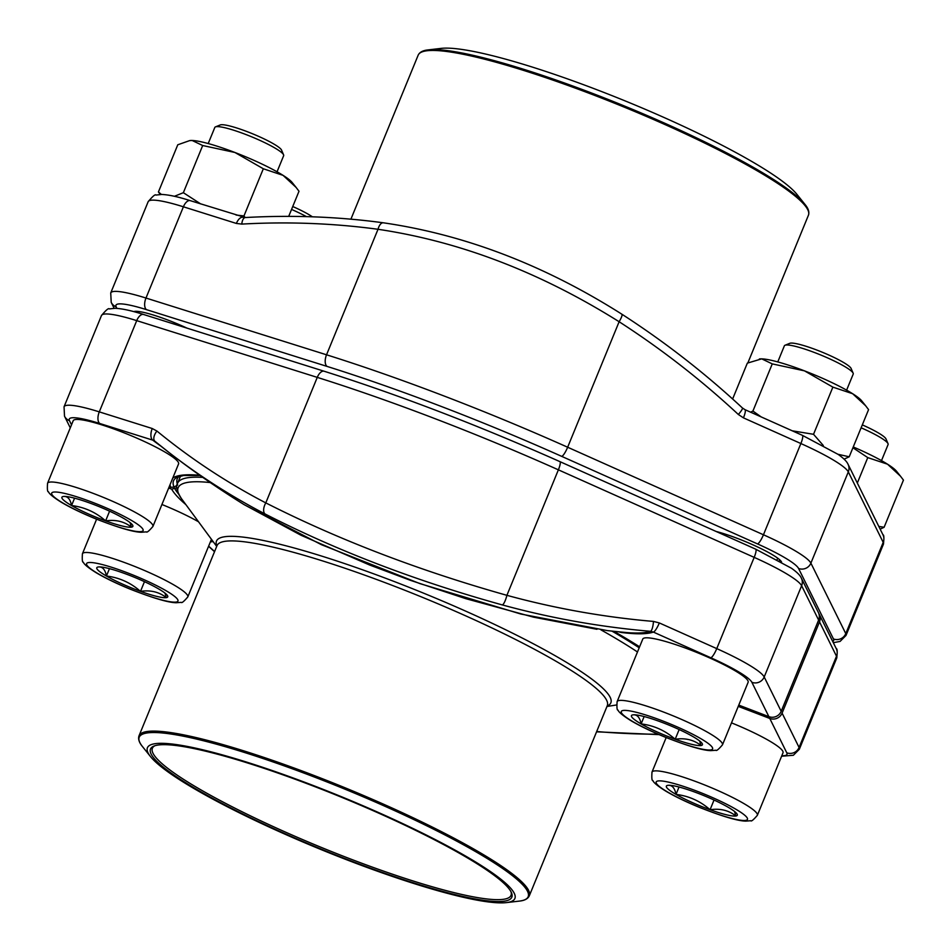 <?xml version="1.0" encoding="UTF-8"?>
<svg xmlns="http://www.w3.org/2000/svg" width="951" height="951" viewBox="0 0 951 951"><rect width="100%" height="100%" fill="white"/><g stroke="black" fill="none" stroke-linecap="round" stroke-linejoin="round"><path stroke-width="1.43" d="M781.805 755.724A61.209 8.725 -157.7 0 0 786.774 752.8L769.775 718.457A9.486 9.272 -26.3 0 0 782.091 713.119L819.512 621.883A9.486 9.272 -26.3 0 0 818.763 613.431M769.775 718.457L738.249 706.379M185.885 504.624A278.679 39.752 22.3 0 1 171.667 489.147L168.684 488.006M596.681 731.521A877.654 746.476 -54.2 0 0 658.151 734.22M208.638 546.124A877.654 848.554 79.2 0 0 214.593 551.544M171.667 489.147L176.85 487.804M178.931 476.487A273.068 38.943 -157.7 0 0 177.255 478.769A273.068 38.943 -157.7 0 0 177.338 483.952M154.93 441.288A9.486 4.981 129.4 0 1 156.915 431.041A868.168 738.404 -54.2 0 0 265.793 502.889C338.294 539.657 418.666 570.469 506.907 595.326A868.168 839.376 79.2 0 0 653.48 621.419A9.486 2.342 94.9 0 1 650.496 631.309L653.385 632.082A9.486 2.009 114.1 0 0 659.328 622.941L716.757 648.618A70.695 10.081 22.3 0 1 764.2 676.981L801.622 585.733A9.486 9.272 -26.3 0 0 801.372 578.172L818.371 612.503A9.486 9.272 153.7 0 1 818.621 620.064L781.187 711.312A9.486 9.272 153.7 0 1 768.883 716.65L751.884 682.307A61.209 8.725 -157.7 0 0 710.813 657.759L653.385 632.082A286.263 40.834 22.3 0 1 621.193 632.451L618.649 631.797M169.207 486.734L170.764 487.328A278.679 39.752 22.3 0 1 169.979 484.844M738.772 705.107L768.883 716.65M265.067 513.968A877.654 746.476 125.8 0 1 169.421 452.831A877.654 746.476 125.8 0 1 155.001 441.347L152.731 440.135A9.486 4.803 -72.6 0 1 152.243 428.521L99.284 411.878L136.718 320.63A70.695 10.081 -157.7 0 0 101.472 315.542C106.001 310.097 108.616 307.874 109.317 308.909L115.047 308.302C121.978 308.564 131.488 310.632 143.613 314.496A9.486 4.803 107.4 0 0 136.718 320.63L317.265 377.381L265.793 502.889A9.486 4.957 117.5 0 0 265.067 513.968C336.274 550.474 415.361 580.799 502.33 604.931A877.654 848.554 -100.8 0 0 650.496 631.309A283.208 40.394 -157.7 0 1 625.271 632.439A877.785 877.785 0 0 1 607.19 630.572L520.886 614.037L419.938 583.617L321.414 544.685L244.276 504.731M244.181 504.672A877.785 877.785 0 0 1 169.421 452.831L154.918 441.276M619.779 631.916A9.486 8.297 -82.7 0 1 621.193 632.451M177.73 484.974L174.033 487.078L170.764 487.328M169.254 772.794A198.569 28.316 22.3 0 1 150.579 756.687A198.569 28.316 22.3 0 1 341.92 796.902A198.569 28.316 22.3 0 1 506.396 902.606A198.569 28.316 22.3 0 1 348.125 860.322A198.569 28.316 22.3 0 1 169.254 772.794M171.953 773.638A195.252 27.852 22.3 0 1 153.931 746.071A195.252 27.852 22.3 0 1 341.742 797.342A195.252 27.852 22.3 0 1 511.46 892.704A195.252 27.852 22.3 0 1 383.039 872.661A195.252 27.852 22.3 0 1 171.953 773.638M511.008 891.776A193.826 27.65 22.3 0 1 511.032 895.355A193.826 27.65 22.3 0 1 370.628 866.504A193.826 27.65 22.3 0 1 173.653 772.688A193.826 27.65 22.3 0 1 152.374 748.259A193.826 27.65 22.3 0 1 154.906 745.727M862.307 424.883A33.487 4.779 22.3 0 1 885.999 438.946L888.032 443.677A37.208 5.302 -157.7 0 0 861.107 427.795M734.529 811.453L735.884 816.006C728.775 810.347 720.157 808.255 710.064 809.717C700.186 801.063 688.833 795.951 676.006 794.394A38.349 5.468 22.3 0 1 667.757 785.36A38.349 5.468 22.3 0 1 667.982 785.324A38.349 5.468 22.3 0 1 693.588 791.636A38.349 5.468 22.3 0 1 727.646 806.959A38.349 5.468 22.3 0 1 736.704 813.509A38.349 5.468 22.3 0 1 735.884 816.006A38.349 5.468 22.3 0 1 710.064 809.717A38.349 5.468 22.3 0 1 676.006 794.394C674.723 787.832 671.977 784.813 667.757 785.36L668.101 785.312M731.485 722.855A56.941 8.119 22.3 0 1 783.018 752.764L757.353 815.328C753.465 819.857 751.278 821.652 750.791 820.725L745.739 821.117C737.821 820.975 722.475 816.433 699.698 807.494C686.135 801.931 674.806 796.451 665.688 791.066C657.89 786.192 653.634 782.697 652.897 780.581C651.899 780.89 651.59 778.073 651.994 772.117A56.941 8.119 22.3 0 1 654.11 770.976A56.941 8.119 22.3 0 1 713.809 788.759A56.941 8.119 22.3 0 1 757.353 815.328M881.494 460.641L888.103 444.533A37.208 5.302 -157.7 0 0 888.032 443.677M676.006 794.394L679.026 787.024M710.064 809.717L714.035 800.029M215.461 126.887L220.24 124.95A33.487 4.779 22.3 0 1 252.443 133.734A33.487 4.779 22.3 0 1 281.555 150.092L283.588 154.823A37.208 5.302 -157.7 0 0 252.74 137.265A37.208 5.302 -157.7 0 0 216.198 126.697A37.208 5.302 -157.7 0 0 215.461 126.887A37.208 5.302 -157.7 0 0 214.819 127.446L208.21 143.553M130.073 522.61L131.44 527.151C124.319 521.505 115.713 519.412 105.62 520.875C95.73 512.209 84.377 507.097 71.551 505.54A38.349 5.468 22.3 0 1 63.313 496.505A38.349 5.468 22.3 0 1 63.539 496.47A38.349 5.468 22.3 0 1 89.132 502.794A38.349 5.468 22.3 0 1 123.202 518.117A38.349 5.468 22.3 0 1 132.26 524.655A38.349 5.468 22.3 0 1 131.44 527.151A38.349 5.468 22.3 0 1 105.62 520.875A38.349 5.468 22.3 0 1 71.551 505.54C70.279 498.978 67.533 495.958 63.313 496.505L63.658 496.458M47.55 483.274L73.215 420.699A56.941 8.119 22.3 0 1 75.319 419.557A56.941 8.119 22.3 0 1 135.03 437.341A56.941 8.119 22.3 0 1 178.574 463.91L152.909 526.485C149.022 531.003 146.834 532.798 146.335 531.871L141.295 532.263C133.378 532.12 118.031 527.579 95.255 518.652C81.691 513.088 70.35 507.608 61.244 502.211C53.446 497.337 49.179 493.854 48.442 491.738C47.443 492.047 47.146 489.23 47.55 483.274A56.941 8.119 22.3 0 1 49.654 482.121A56.941 8.119 22.3 0 1 109.365 499.905A56.941 8.119 22.3 0 1 152.909 526.485M277.05 171.786L283.66 155.679A37.208 5.302 -157.7 0 0 283.588 154.823M71.551 505.54L74.582 498.169M105.62 520.875L109.591 511.174M292.742 206.522A33.487 4.779 22.3 0 1 312.38 216.804M164.963 593.091L166.33 597.632C159.209 591.986 150.603 589.893 140.498 591.356C130.62 582.69 119.267 577.578 106.441 576.021A38.349 5.468 22.3 0 1 98.203 566.986A38.349 5.468 22.3 0 1 98.417 566.951A38.349 5.468 22.3 0 1 124.022 573.275A38.349 5.468 22.3 0 1 158.08 588.598A38.349 5.468 22.3 0 1 167.138 595.136A38.349 5.468 22.3 0 1 166.33 597.632A38.349 5.468 22.3 0 1 140.498 591.356A38.349 5.468 22.3 0 1 106.441 576.021C105.157 569.459 102.411 566.439 98.203 566.986L98.547 566.939M161.932 504.494A56.941 8.119 22.3 0 1 198.533 521.79M306.46 216.626A37.208 5.302 -157.7 0 0 291.553 209.422M106.441 576.021L109.46 568.65M140.498 591.356L144.481 581.655M785.027 345.249L789.805 343.311A33.487 4.779 22.3 0 1 822.009 352.108A33.487 4.779 22.3 0 1 851.109 368.465L853.154 373.196A37.208 5.302 -157.7 0 0 822.306 355.638A37.208 5.302 -157.7 0 0 785.752 345.058A37.208 5.302 -157.7 0 0 785.027 345.249A37.208 5.302 -157.7 0 0 784.373 345.807L777.775 361.915M699.639 740.972L701.006 745.525C693.885 739.866 685.279 737.774 675.186 739.236C665.296 730.582 653.943 725.47 641.117 723.913A38.349 5.468 22.3 0 1 632.879 714.867A38.349 5.468 22.3 0 1 633.104 714.843A38.349 5.468 22.3 0 1 658.698 721.155A38.349 5.468 22.3 0 1 692.768 736.478A38.349 5.468 22.3 0 1 701.814 743.028A38.349 5.468 22.3 0 1 701.006 745.525A38.349 5.468 22.3 0 1 675.186 739.236A38.349 5.468 22.3 0 1 641.117 723.913C639.845 717.351 637.099 714.332 632.879 714.867L633.223 714.831M617.116 701.636L642.769 639.072A56.941 8.119 22.3 0 1 644.885 637.919A56.941 8.119 22.3 0 1 704.596 655.703A56.941 8.119 22.3 0 1 748.128 682.283L722.475 744.847C718.587 749.364 716.388 751.171 715.901 750.244L710.861 750.636C702.944 750.494 687.597 745.953 664.808 737.013C651.257 731.45 639.916 725.97 630.798 720.585C623.012 715.711 618.744 712.216 618.007 710.1C617.009 710.409 616.712 707.592 617.116 701.636A56.941 8.119 22.3 0 1 619.22 700.495A56.941 8.119 22.3 0 1 678.931 718.278A56.941 8.119 22.3 0 1 722.475 744.847M846.616 390.148L853.225 374.052A37.208 5.302 -157.7 0 0 853.154 373.196M641.117 723.913L644.136 716.543M675.186 739.236L679.157 729.548M778.215 178.206A198.569 28.316 -157.7 0 0 599.344 90.678A198.569 28.316 -157.7 0 0 441.074 48.394L428.295 49.88A210.195 29.98 22.3 0 1 595.825 94.648A210.195 29.98 22.3 0 1 785.181 187.299A210.195 29.98 22.3 0 1 804.938 204.358L796.879 194.313A198.569 28.316 -157.7 0 0 778.215 178.206M133.794 311.631A42.7 6.086 22.3 0 1 133.818 311.619A42.7 6.086 22.3 0 1 187.109 328.178M716.067 531.454A42.7 6.086 22.3 0 1 756.627 546.516A42.7 6.086 22.3 0 1 781.52 561.934A42.7 6.086 22.3 0 1 781.579 562.065A42.7 6.086 22.3 0 1 781.579 562.089M243.194 217.292A9.486 4.803 107.4 0 0 236.359 223.437L183.4 206.795A70.695 10.081 -157.7 0 0 148.154 201.707C152.695 196.251 155.31 194.04 156.012 195.062L161.729 194.456C168.66 194.729 178.182 196.798 190.295 200.661L245.31 217.541C292.076 214.938 338.08 216.685 383.324 222.796C464.98 234.683 544.495 265.163 621.883 314.21C664.701 341.837 704.893 373.089 742.434 407.979A9.486 1.462 132.9 0 1 738.345 414.481A868.168 839.376 79.2 0 0 619.125 321.735C540.37 272.319 459.999 241.495 378.011 229.286L326.538 354.794A355.864 50.76 22.3 0 1 567.652 447.232L763.451 534.771A70.695 10.081 22.3 0 1 810.894 563.135L845.772 633.616A70.695 10.081 22.3 0 1 845.998 635.458L883.42 544.21A70.695 10.081 -157.7 0 0 883.194 542.367L845.772 633.616A9.486 9.272 153.7 0 1 833.456 638.953L798.578 568.472A61.209 8.725 -157.7 0 0 757.495 543.913L561.708 456.373A346.366 49.404 -157.7 0 0 327.013 366.397L146.466 309.646A61.209 8.725 -157.7 0 0 116.153 306.828L116.914 308.386M136.088 311.31A40.334 5.754 -157.7 0 0 136.48 312.368M779.154 560.721A40.334 5.754 -157.7 0 0 780.165 560.246M245.239 217.541A9.486 4.113 86.8 0 0 241.792 224.091A868.168 738.404 -54.2 0 1 378.011 229.286A9.486 4.541 97.7 0 1 383.324 222.796M798.578 568.472A9.486 9.272 153.7 0 0 810.894 563.135L848.316 471.886A9.486 9.272 -26.3 0 0 848.066 464.326L882.956 534.807A9.486 9.272 -26.3 0 1 883.194 542.367L848.316 471.886A70.695 10.081 -157.7 0 0 800.873 443.535L743.444 417.858A9.486 2.009 -65.9 0 0 744.954 409.655L802.359 435.32A9.486 2.009 -65.9 0 1 800.873 443.535L763.451 534.771A9.486 2.009 114.1 0 1 757.495 543.913M750.636 412.187L752.919 411.058L772.26 363.888L804.475 370.854L832.874 387.128L852.631 393.714L865.624 405.744L868.572 409.619L849.219 456.789L844.084 459.155M752.919 411.058L761.18 416.907M792.314 430.827L813.533 434.298L832.874 387.128M732.627 399.004L747.331 363.139L761.703 358.86L772.26 363.888M813.533 434.298L823.316 445.508M837.986 454.281L849.219 456.789M759.362 358.967A56.941 8.119 22.3 0 1 759.623 358.931A56.941 8.119 22.3 0 1 761.703 358.86A56.941 8.119 22.3 0 1 804.475 370.854A56.941 8.119 22.3 0 1 852.631 393.714A56.941 8.119 22.3 0 1 861.642 400.775L865.636 405.744M174.413 196.298L183.353 192.696L202.694 145.527L234.921 152.481L263.32 168.767L283.065 175.353L296.07 187.371L299.006 191.258L288.7 216.376M183.353 192.696L200.732 203.942M236.086 215.045L243.967 215.936L263.32 168.767M160.291 194.468L158.425 191.947L177.778 144.778L189.665 140.605L192.15 140.486L202.694 145.527M158.425 191.947L161.385 194.456M243.967 215.936L245.144 217.541M189.796 140.593A56.941 8.119 22.3 0 1 190.057 140.558A56.941 8.119 22.3 0 1 192.15 140.486A56.941 8.119 22.3 0 1 234.921 152.481A56.941 8.119 22.3 0 1 283.065 175.353A56.941 8.119 22.3 0 1 292.076 182.402L296.07 187.371M857.327 483.049L867.764 457.609L887.521 464.195L900.514 476.225L903.45 480.1L884.109 527.27L880.15 529.148M852.928 447.755L867.764 457.609M878.795 526.402L884.109 527.27M853.249 446.958A56.941 8.119 22.3 0 1 887.521 464.195A56.941 8.119 22.3 0 1 896.531 471.256L900.514 476.225M782.091 713.119L799.078 747.462L836.5 656.214L819.512 621.883M836.737 658.044A70.695 10.081 -157.7 0 0 836.5 656.214A9.486 9.272 153.7 0 0 836.262 648.653C837.308 648.57 837.474 651.697 836.737 658.044L799.315 749.293A70.695 10.081 22.3 0 0 799.078 747.462A9.486 9.272 -26.3 0 1 786.774 752.8M211.205 539.859A286.263 40.834 22.3 0 1 211.823 539.823M213.143 541.606A283.208 40.394 -157.7 0 0 210.361 541.927M174.936 488.885A275.719 39.324 -157.7 0 0 178.633 494.08M101.472 315.542L64.05 406.79A70.695 10.081 22.3 0 1 99.284 411.878A9.486 4.803 -72.6 0 0 99.772 423.492A61.209 8.725 -157.7 0 0 69.459 420.675L71.515 424.835M156.915 431.041L152.243 428.521M710.813 657.759A9.486 2.009 114.1 0 0 716.757 648.618L754.179 557.369L558.38 469.83A355.864 50.76 -157.7 0 0 317.265 377.381A9.486 4.803 107.4 0 1 324.16 371.247C399.717 395.2 478.294 425.323 559.877 461.615A9.486 2.009 114.1 0 1 558.38 469.83L506.907 595.326A9.486 2.187 105.3 0 1 502.33 604.931M659.328 622.941L653.48 621.419M818.621 620.064L801.622 585.733A70.695 10.081 -157.7 0 0 754.179 557.369A9.486 2.009 114.1 0 0 755.676 549.155L791.47 568.246C796.962 572.145 800.267 575.45 801.372 578.172M751.884 682.307A9.486 9.272 153.7 0 0 764.2 676.981L781.187 711.312M172.785 478.032A278.679 39.752 22.3 0 1 199.758 475.262M613.859 631.309A278.679 39.752 22.3 0 1 639.607 646.799M161.135 446.304A286.263 40.834 22.3 0 1 152.731 440.135L99.772 423.492M69.459 420.675A9.486 9.272 153.7 0 1 64.513 416.193L70.279 427.843M200.09 475.5L183.591 475.5L176.969 477.307A275.719 39.324 -157.7 0 0 174.033 487.078M210.266 482.573A268.836 38.349 -157.7 0 0 181.391 498.538C176.815 491.251 175.555 486.151 177.611 483.227A271.047 38.658 22.3 0 1 202.789 477.39M611.945 631.107A271.047 38.658 22.3 0 1 639.191 647.797M216.876 545.969A213.119 30.396 22.3 0 1 425.204 593.828A213.119 30.396 22.3 0 1 607.142 706.022M637.479 651.97A268.836 38.349 -157.7 0 0 600.866 629.812M506.396 902.606L519.175 901.12A210.195 29.98 -157.7 0 0 505.1 870.213A210.195 29.98 -157.7 0 0 267.897 760.17A210.195 29.98 -157.7 0 0 142.531 746.642C139.119 742.588 137.943 738.963 139.024 735.801A210.908 30.087 22.3 0 1 291.802 767.184A210.908 30.087 22.3 0 1 506.134 869.273A210.908 30.087 22.3 0 1 529.291 895.854L607.297 705.654A210.908 30.087 -157.7 0 0 423.575 597.799A210.908 30.087 -157.7 0 0 217.03 545.601L217.042 545.565M657.997 780.961A49.345 7.037 -157.7 0 0 712.43 812.309A49.345 7.037 -157.7 0 0 735.052 808.766A49.345 7.037 -157.7 0 0 657.997 780.961M53.553 492.107A49.345 7.037 -157.7 0 0 107.974 523.466A49.345 7.037 -157.7 0 0 130.608 519.912A49.345 7.037 -157.7 0 0 53.553 492.107M88.431 562.588A49.345 7.037 -157.7 0 0 142.864 593.947A49.345 7.037 -157.7 0 0 165.486 590.393A49.345 7.037 -157.7 0 0 88.431 562.588M187.787 596.966C183.9 601.484 181.712 603.279 181.225 602.352L176.173 602.744C168.268 602.601 152.921 598.06 130.132 589.133C116.569 583.569 105.24 578.089 96.122 572.692C88.336 567.83 84.068 564.335 83.331 562.219C82.333 562.528 82.036 559.711 82.428 553.755A56.941 8.119 22.3 0 1 84.544 552.602A56.941 8.119 22.3 0 1 144.255 570.386A56.941 8.119 22.3 0 1 187.787 596.966L211.443 539.3M623.119 710.48A49.345 7.037 -157.7 0 0 677.54 741.828A49.345 7.037 -157.7 0 0 700.174 738.285A49.345 7.037 -157.7 0 0 623.119 710.48M747.89 362.854L808.445 215.199A210.908 30.087 -157.7 0 0 785.3 188.607A210.908 30.087 -157.7 0 0 570.957 86.529A210.908 30.087 -157.7 0 0 418.178 55.146L350.907 219.182M621.585 314.151A9.486 1.783 122.8 0 1 621.906 314.222A9.486 1.783 122.8 0 1 619.125 321.735L567.652 447.232A9.486 2.009 114.1 0 1 561.708 456.373M738.345 414.481L743.444 417.858M190.295 200.661A9.486 4.803 107.4 0 0 183.4 206.795L145.978 298.043L326.538 354.794A9.486 4.803 107.4 0 0 327.013 366.397M236.359 223.437L241.792 224.091M148.154 201.707L110.732 292.956A70.695 10.081 22.3 0 1 145.978 298.043A9.486 4.803 107.4 0 0 146.466 309.646M832.684 641.426A61.209 8.725 -157.7 0 0 833.456 638.953M116.153 306.828A9.486 9.272 153.7 0 1 111.208 302.347L114.144 308.29M819.263 614.31L836.262 648.653M659.102 734.624L596.562 731.818M781.591 756.235L793.384 755.26L799.315 749.293M214.522 551.711L208.578 546.29M559.877 461.615L755.676 549.155M143.613 314.496L324.16 371.247M244.145 504.648L301.027 535.27L369.63 565.013L410.749 580.443L465.907 598.702L533.523 617.151L596.955 629.289M64.05 406.79L64.513 416.193M639.571 646.894L613.68 631.286M177.611 483.227L180.559 476.035M606.952 706.486L616.474 704.976M216.697 546.421L181.391 498.538M139.024 735.801L217.03 545.601M150.579 756.687L142.531 746.642M529.291 895.854C527.829 898.873 524.453 900.621 519.175 901.12M651.994 772.117L666.175 737.56M138.703 313.01L139.298 311.583M82.428 553.755L96.61 519.198M777.11 559.616L777.704 558.189M428.295 49.88C423.017 50.379 419.641 52.127 418.178 55.146M808.445 215.199C809.527 212.037 808.35 208.412 804.938 204.358M833.326 642.71L840.078 641.414L845.998 635.458M110.732 292.956L111.208 302.347M882.956 534.807C884.002 534.724 884.157 537.862 883.42 544.21M848.066 464.326C846.961 461.604 843.656 458.299 838.152 454.4L802.359 435.32M744.93 409.643L742.434 407.979"/></g></svg>
